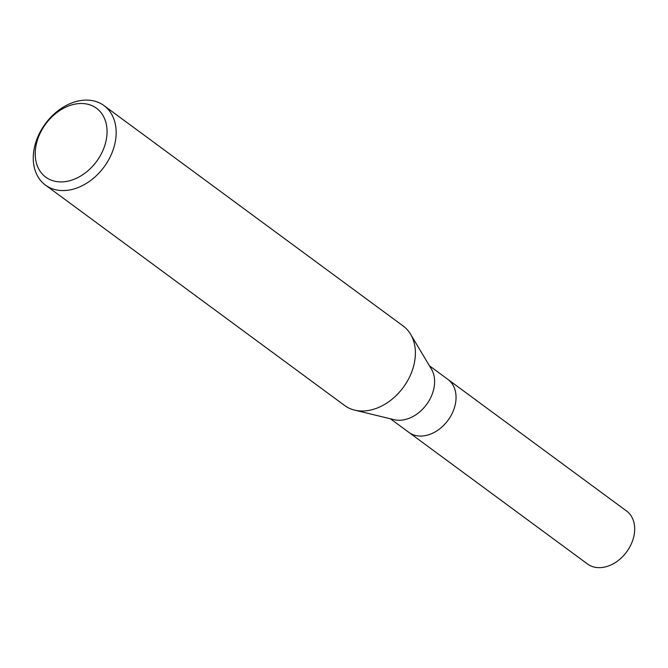 <?xml version="1.0" encoding="UTF-8"?>
<svg xmlns="http://www.w3.org/2000/svg" width="668" height="668" viewBox="0 0 668 668"><rect width="100%" height="100%" fill="white"/><g stroke="black" fill="none" stroke-linecap="round" stroke-linejoin="round"><path stroke-width="1" d="M410.695 334.401L431.411 369.078A32.907 24.299 126.4 0 1 426.76 404.232A32.907 24.299 126.4 0 1 394.679 419.813A32.907 24.299 126.4 0 1 394.128 419.688L354.867 410.177M429.457 365.805L447.936 379.416A32.907 24.299 126.4 0 1 450.867 415.872A32.907 24.299 126.4 0 1 416.122 435.603A32.907 24.299 126.4 0 1 408.899 432.405L390.429 418.794M93.161 100.793A49.357 36.448 126.4 0 1 103.991 105.594A49.357 36.448 126.4 0 1 108.383 160.287A49.357 36.448 126.4 0 1 56.262 189.879A49.357 36.448 126.4 0 1 45.441 185.078A49.357 36.448 126.4 0 1 41.04 130.385A49.357 36.448 126.4 0 1 93.161 100.793M103.991 105.594L403.213 326.034A49.357 36.448 126.4 0 1 407.605 380.718A49.357 36.448 126.4 0 1 355.485 410.319A49.357 36.448 126.4 0 1 344.655 405.509L45.441 185.078M87.132 104.099A42.777 31.588 126.4 0 1 103.306 149.54A42.777 31.588 126.4 0 1 55.152 181.312A42.777 31.588 126.4 0 1 38.969 135.863A42.777 31.588 126.4 0 1 87.132 104.099M355.485 410.319A49.357 36.448 126.4 0 1 354.658 410.127M448.069 379.524L626.576 511.02A32.907 24.299 126.4 0 1 629.506 547.476A32.907 24.299 126.4 0 1 594.754 567.207A32.907 24.299 126.4 0 1 587.539 564.009L409.041 432.505M416.122 435.603A32.907 24.299 126.4 0 1 408.899 432.405"/></g></svg>
